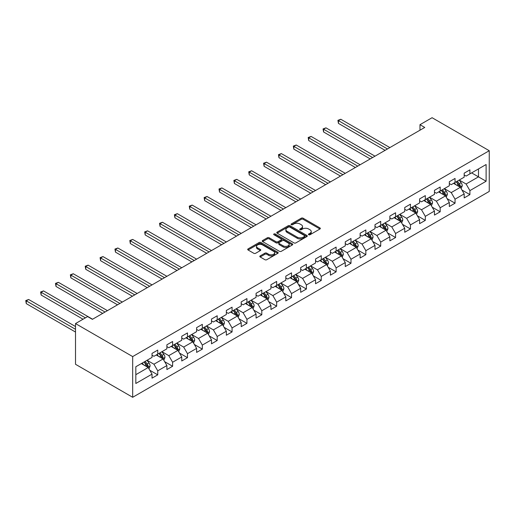 <?xml version="1.0" encoding="UTF-8"?>
<svg xmlns="http://www.w3.org/2000/svg" width="515" height="515" viewBox="0 0 515 515"><rect width="100%" height="100%" fill="white"/><g stroke="black" fill="none" stroke-linecap="round" stroke-linejoin="round"><path stroke-width="0.77" d="M308.704 234.737A0.927 0.534 0 0 0 310.017 234.737L319.95 229.001A1.32 0.766 0 0 0 320.343 228.46A1.32 0.766 0 0 0 319.95 227.92L303.116 218.206A1.32 0.766 0 0 0 301.249 218.206L291.31 223.941A0.927 0.534 0 0 0 291.039 224.315A0.927 0.534 0 0 0 291.31 224.695A0.927 0.534 0 0 0 292.617 224.695L293.904 223.954A4.236 2.446 0 0 1 299.891 223.954L301.294 224.765A4.236 2.446 0 0 1 302.53 226.491A4.236 2.446 0 0 1 301.294 228.222L300.007 228.963A0.927 0.534 0 0 0 299.736 229.342A0.927 0.534 0 0 0 300.007 229.716A0.927 0.534 0 0 0 301.32 229.716L302.601 228.975A4.236 2.446 0 0 1 308.588 228.975L309.991 229.787A4.236 2.446 0 0 1 311.234 231.512A4.236 2.446 0 0 1 309.991 233.244L308.704 233.984A0.927 0.534 0 0 0 308.434 234.364A0.927 0.534 0 0 0 308.704 234.737L308.704 233.984M260.184 255.897A1.32 0.766 0 0 0 259.798 256.431A1.32 0.766 0 0 0 260.184 256.972L264.91 259.702A1.32 0.766 0 0 0 266.783 259.702L277.817 253.329A1.32 0.766 0 0 0 278.203 252.788A1.32 0.766 0 0 0 277.817 252.247L260.983 242.526A1.32 0.766 0 0 0 259.109 242.526L248.076 248.9A1.32 0.766 0 0 0 247.689 249.44A1.32 0.766 0 0 0 248.076 249.981L253.779 253.277A1.32 0.766 0 0 0 255.652 253.277L260.371 250.548A1.32 0.766 0 0 0 260.764 250.007A1.32 0.766 0 0 0 260.371 249.466L257.545 247.837A3.541 2.041 0 0 1 256.509 246.389A3.541 2.041 0 0 1 258.691 244.503A3.541 2.041 0 0 1 262.547 244.947L273.632 251.346A3.541 2.041 0 0 1 274.669 252.788A3.541 2.041 0 0 1 272.486 254.674A3.541 2.041 0 0 1 268.63 254.236L266.783 253.168A1.32 0.766 0 0 0 264.91 253.168L260.184 255.897L260.184 256.972M489.25 150.715L432.079 117.71L419.976 124.694L424.74 127.45L92.378 319.339L87.608 316.583L75.512 323.575L132.683 356.58L489.25 150.715L489.25 191.426L132.683 397.29L132.683 356.58M294.001 242.906A1.32 0.766 0 0 0 295.868 242.906L306.908 236.533A1.32 0.766 0 0 0 307.294 235.992A1.32 0.766 0 0 0 306.908 235.458L290.067 225.737A1.32 0.766 0 0 0 288.2 225.737L277.16 232.111A1.32 0.766 0 0 0 276.774 232.645A1.32 0.766 0 0 0 277.16 233.186L294.001 242.906M274.308 234.943A0.927 0.534 0 0 1 275.248 235.072L292.346 244.94L281.325 251.307A1.32 0.766 0 0 1 279.452 251.307L262.618 241.587L262.618 240.505A1.32 0.766 0 0 0 262.232 241.046A1.32 0.766 0 0 0 262.618 241.587M262.618 240.505L267.343 237.776A1.32 0.766 0 0 1 269.21 237.776L276.04 241.722A1.32 0.766 0 0 0 277.913 241.722L281.042 239.913A1.32 0.766 0 0 0 281.435 239.372A1.32 0.766 0 0 0 281.042 238.831L273.935 234.724A0.927 0.534 0 0 1 273.665 234.351A0.927 0.534 0 0 1 274.238 233.855A0.927 0.534 0 0 1 275.248 233.971L292.359 243.853A1.32 0.766 0 0 1 292.752 244.393A1.32 0.766 0 0 1 292.359 244.934L292.359 243.853M149.788 370.253L157.745 374.843L157.745 370.832L166.892 365.547L166.892 369.564L172.609 366.262L172.609 362.245L181.756 356.966L181.756 360.983L187.473 357.68L187.473 353.663L196.621 348.385L196.621 352.402L202.337 349.099L202.337 345.082L211.485 339.803L211.485 343.814L217.201 340.518L217.201 336.501L226.349 331.216L226.349 335.233L232.065 331.937L232.065 327.92L241.213 322.635L241.213 326.652L246.93 323.349L246.93 319.339L256.077 314.053L256.077 318.07L261.8 314.768L261.8 310.751L270.948 305.472L270.948 309.489L276.664 306.187L276.664 302.17L285.812 296.891L285.812 300.908L291.529 297.606L291.529 293.589L300.676 288.31L300.676 292.327L306.393 289.024L306.393 285.007L315.541 279.729L315.541 283.739L321.257 280.443L321.257 276.426L330.405 271.141L330.405 275.158L336.121 271.856L336.121 267.845L345.269 262.56L345.269 266.577L350.985 263.274L350.985 259.257L360.133 253.979L360.133 257.996L365.85 254.693L365.85 250.676L374.997 245.398L374.997 249.415L380.714 246.112L380.714 242.095L389.861 236.816L389.861 240.833L395.584 237.531L395.584 233.514L404.732 228.235L404.732 232.246L410.449 228.95L410.449 224.933L419.596 219.648L419.596 223.665L425.313 220.369L425.313 216.352L434.46 211.066L434.46 215.083L440.177 211.781L440.177 207.77L449.325 202.485L449.325 206.502L455.041 203.2L455.041 199.183L464.189 193.904L464.189 197.921L469.905 194.619L469.905 190.602L486.109 181.248L486.109 164.523L478.48 168.926L478.48 176.851L486.109 181.248M157.745 374.843L152.028 378.145L152.028 374.128L135.825 383.482L135.825 366.757L152.028 357.404L152.028 353.387L157.745 350.091L157.745 354.108L166.892 348.822L166.892 344.805L172.609 341.509L172.609 345.52L181.756 340.241L181.756 336.224L187.473 332.922L187.473 336.939L196.621 331.66L196.621 327.643L202.337 324.341L202.337 328.358L211.485 323.079L211.485 319.062L217.201 315.759L217.201 319.776L226.349 314.498L226.349 310.481L232.065 307.178L232.065 311.195L241.213 305.91L241.213 301.893L246.93 298.597L246.93 302.614L256.077 297.329L256.077 293.312L261.8 290.016L261.8 294.026L270.948 288.748L270.948 284.731L276.664 281.428L276.664 285.445L285.812 280.166L285.812 276.149L291.529 272.847L291.529 276.864L300.676 271.585L300.676 267.568L306.393 264.266L306.393 268.283L315.541 263.004L315.541 258.987L321.257 255.685L321.257 259.702L330.405 254.416L330.405 250.406L336.121 247.103L336.121 251.12L345.269 245.835L345.269 241.818L350.985 238.522L350.985 242.539L360.133 237.254L360.133 233.237L365.85 229.935L365.85 233.952L374.997 228.673L374.997 224.656L380.714 221.353L380.714 225.37L389.861 220.092L389.861 216.075L395.584 212.772L395.584 216.789L404.732 211.511L404.732 207.494L410.449 204.191L410.449 208.208L419.596 202.923L419.596 198.912L425.313 195.61L425.313 199.627L434.46 194.342L434.46 190.325L440.177 187.029L440.177 191.046L449.325 185.761L449.325 181.744L455.041 178.447L455.041 182.458L464.189 177.179L464.189 173.162L469.905 169.86L469.905 173.877L486.109 164.523M156.219 354.983L163.081 358.949L153.934 364.227L147.071 360.268M152.028 355.202L153.934 356.303L157.745 354.108M153.934 364.227L157.745 370.832M163.081 358.949L166.892 365.547M171.083 346.402L177.945 350.361L168.798 355.646L161.935 351.687M166.892 346.621L168.798 347.722L172.609 345.52M168.798 355.646L172.609 362.245M177.945 350.361L181.756 356.966M185.947 337.821L192.81 341.78L183.662 347.065L176.799 343.099M181.756 338.04L183.662 339.14L187.473 336.939M183.662 347.065L187.473 353.663M192.81 341.78L196.621 348.385M200.811 329.24L207.674 333.199L198.526 338.484L191.664 334.518M196.621 329.458L198.526 330.559L202.337 328.358M198.526 338.484L202.337 345.082M207.674 333.199L211.485 339.803M215.676 320.658L222.538 324.617L213.39 329.896L206.528 325.937M211.485 320.877L213.39 321.978L217.201 319.776M213.39 329.896L217.201 336.501M222.538 324.617L226.349 331.216M230.54 312.071L237.402 316.036L228.254 321.315L221.392 317.356M226.349 312.296L228.254 313.397L232.065 311.195M228.254 321.315L232.065 327.92M237.402 316.036L241.213 322.635M245.41 303.49L252.266 307.455L243.119 312.734L236.263 308.775M241.213 303.715L243.119 304.809L246.93 302.614M243.119 312.734L246.93 319.339M252.266 307.455L256.077 314.053M260.275 294.908L267.13 298.874L257.983 304.153L251.127 300.194M256.077 295.127L257.983 296.228L261.8 294.026M257.983 304.153L261.8 310.751M267.13 298.874L270.948 305.472M275.139 286.327L282.001 290.286L272.853 295.571L265.991 291.606M270.948 286.546L272.853 287.647L276.664 285.445M272.853 295.571L276.664 302.17M282.001 290.286L285.812 296.891M290.003 277.746L296.865 281.705L287.718 286.99L280.855 283.025M285.812 277.965L287.718 279.066L291.529 276.864M287.718 286.99L291.529 293.589M296.865 281.705L300.676 288.31M304.867 269.165L311.73 273.124L302.582 278.403L295.719 274.444M300.676 269.384L302.582 270.484L306.393 268.283M302.582 278.403L306.393 285.007M311.73 273.124L315.541 279.729M319.731 260.584L326.594 264.543L317.446 269.821L310.584 265.862M315.541 260.802L317.446 261.903L321.257 259.702M317.446 269.821L321.257 276.426M326.594 264.543L330.405 271.141M334.596 251.996L341.458 255.961L332.31 261.24L325.448 257.281M330.405 252.221L332.31 253.322L336.121 251.12M332.31 261.24L336.121 267.845M341.458 255.961L345.269 262.56M349.46 243.415L356.322 247.38L347.174 252.659L340.312 248.7M345.269 243.634L347.174 244.734L350.985 242.539M347.174 252.659L350.985 259.257M356.322 247.38L360.133 253.979M364.33 234.834L371.186 238.793L362.039 244.078L355.183 240.119M360.133 235.052L362.039 236.153L365.85 233.952M362.039 244.078L365.85 250.676M371.186 238.793L374.997 245.398M379.195 226.252L386.05 230.211L376.903 235.497L370.047 231.531M374.997 226.471L376.903 227.572L380.714 225.37M376.903 235.497L380.714 242.095M386.05 230.211L389.861 236.816M394.059 217.671L400.921 221.63L391.773 226.915L384.911 222.95M389.861 217.89L391.773 218.991L395.584 216.789M391.773 226.915L395.584 233.514M400.921 221.63L404.732 228.235M408.923 209.09L415.785 213.049L406.638 218.328L399.775 214.369M404.732 209.309L406.638 210.41L410.449 208.208M406.638 218.328L410.449 224.933M415.785 213.049L419.596 219.648M423.787 200.502L430.649 204.468L421.502 209.747L414.639 205.788M419.596 200.728L421.502 201.828L425.313 199.627M421.502 209.747L425.313 216.352M430.649 204.468L434.46 211.066M438.651 191.921L445.514 195.887L436.366 201.165L429.504 197.206M434.46 192.14L436.366 193.241L440.177 191.046M436.366 201.165L440.177 207.77M445.514 195.887L449.325 202.485M453.515 183.34L460.378 187.299L451.23 192.584L444.368 188.625M449.325 183.559L451.23 184.66L455.041 182.458M451.23 192.584L455.041 199.183M460.378 187.299L464.189 193.904M471.624 172.886L478.48 176.851L466.094 184.003L459.232 180.038M464.189 174.978L466.094 176.078L469.905 173.877M466.094 184.003L469.905 190.602M75.512 323.575L75.512 364.285L132.683 397.29M419.976 124.694L419.976 130.198M135.825 374.682L148.217 367.53L141.355 363.564M148.217 367.53L152.028 374.128M461.949 190.029L469.905 194.619M447.084 198.61L455.041 203.2M432.22 207.191L440.177 211.781M417.356 215.772L425.313 220.369M402.492 224.353L410.449 228.95M387.628 232.935L395.584 237.531M372.763 241.516L380.714 246.112M357.893 250.103L365.85 254.693M343.029 258.685L350.985 263.274M328.164 267.266L336.121 271.856M313.3 275.847L321.257 280.443M298.436 284.428L306.393 289.024M283.572 293.009L291.529 297.606M268.708 301.597L276.664 306.187M253.844 310.178L261.8 314.768M238.973 318.759L246.93 323.349M224.109 327.34L232.065 331.937M209.245 335.922L217.201 340.518M194.38 344.503L202.337 349.099M179.516 353.084L187.473 357.68M164.652 361.672L172.609 366.262M309.077 234.872L309.991 234.344A4.236 2.446 0 0 0 311.234 232.613L311.234 231.512M302.53 226.491L302.53 227.591A4.236 2.446 0 0 1 301.294 229.317L300.38 229.851M319.95 227.92L319.95 229.001L303.116 219.3A1.32 0.766 0 0 0 301.249 219.3L291.677 224.83M306.889 236.546L290.067 226.838A1.32 0.766 0 0 0 288.2 226.838L277.179 233.198L277.16 232.111M304.565 236.372A0.927 0.534 0 0 0 304.841 235.992A0.927 0.534 0 0 0 304.565 235.619L289.791 227.083A0.927 0.534 0 0 0 288.477 227.083L287.125 227.868A4.236 2.446 0 0 0 285.883 229.593A4.236 2.446 0 0 0 287.125 231.325L297.226 237.157A4.236 2.446 0 0 0 303.213 237.157L304.565 236.372L304.565 237.473A0.927 0.534 0 0 0 304.841 237.093L304.841 235.992M285.883 229.593L285.883 230.694A4.236 2.446 0 0 0 287.125 232.426L287.125 231.325M304.565 237.473L303.213 238.258A4.236 2.446 0 0 1 297.226 238.258L287.125 232.426M262.637 241.593L267.343 238.876L267.343 237.776M281.435 239.372L281.435 240.473A1.32 0.766 0 0 1 281.042 241.014L277.913 242.823A1.32 0.766 0 0 1 276.04 242.823L269.21 238.876A1.32 0.766 0 0 0 267.343 238.876M283.128 245.81A3.541 2.041 0 0 0 286.984 246.254A3.541 2.041 0 0 0 289.166 244.368A3.541 2.041 0 0 0 288.13 242.919L284.222 240.666A1.32 0.766 0 0 0 282.355 240.666L279.22 242.475A1.32 0.766 0 0 0 278.834 243.016A1.32 0.766 0 0 0 279.22 243.556L283.128 245.81L283.128 246.91A3.541 2.041 0 0 0 286.984 247.355A3.541 2.041 0 0 0 289.166 245.468L289.166 244.368M278.834 243.016L278.834 244.116A1.32 0.766 0 0 0 279.22 244.657L279.22 243.556M283.128 246.91L279.22 244.657M274.669 252.788L274.669 253.889A3.541 2.041 0 0 1 272.486 255.775A3.541 2.041 0 0 1 268.63 255.337L266.783 254.268A1.32 0.766 0 0 0 264.91 254.268L260.204 256.985M256.509 246.389L256.509 247.49A3.541 2.041 0 0 0 257.545 248.938L257.545 247.837M260.371 249.466L260.371 250.548L257.545 248.938M277.797 253.341L260.983 243.627A1.32 0.766 0 0 0 259.109 243.627L248.095 249.994M461.131 188.606L462.264 185.748A3.573 2.06 -120 0 0 461.125 182.709L459.155 180.083M455.73 184.621L454.391 182.838M389.861 147.58L340.821 119.268L338.439 120.639L338.439 123.394L385.098 150.335M459.824 186.984L460.339 185.902A3.573 2.06 -120 0 0 459.316 183.752L457.346 181.132M456.451 181.647L458.633 184.557A1.822 1.049 60 0 1 458.968 185.11L460.339 185.902M456.206 181.789L458.17 184.415A3.573 2.06 60 0 1 459.193 186.565M338.439 123.394L337.911 120.336L387.48 148.957M337.911 120.336L340.821 119.268M446.267 197.187L447.4 194.335A3.573 2.06 -120 0 0 446.26 191.29L444.291 188.664M440.866 193.202L439.527 191.419M374.997 156.161L325.956 127.849L323.575 129.226L323.575 131.975L370.234 158.916M444.96 195.565L445.469 194.483A3.573 2.06 -120 0 0 444.451 192.34L442.482 189.713M441.587 190.228L443.769 193.138A1.822 1.049 60 0 1 444.097 193.692L445.469 194.483M441.336 190.37L443.306 192.996A3.573 2.06 60 0 1 444.329 195.146M323.575 131.975L323.047 128.924L372.615 157.538M323.047 128.924L325.956 127.849M431.403 205.768L432.536 202.916A3.573 2.06 -120 0 0 431.396 199.872L429.426 197.251M426.002 201.783L424.663 200M360.133 164.749L311.092 136.43L308.71 137.808L308.71 140.556L355.369 167.497M430.096 204.146L430.604 203.065A3.573 2.06 -120 0 0 429.587 200.921L427.617 198.294M426.723 198.809L428.905 201.726A1.822 1.049 60 0 1 429.233 202.273L430.604 203.065M426.472 198.951L428.441 201.577A3.573 2.06 60 0 1 429.465 203.728M308.71 140.556L308.182 137.505L357.751 166.12M308.182 137.505L311.092 136.43M416.538 214.349L417.671 211.498A3.573 2.06 -120 0 0 416.532 208.459L414.562 205.833M411.137 210.365L409.798 208.581M345.269 173.33L296.228 145.011L293.84 146.389L293.84 149.138L340.505 176.078M415.232 212.727L415.74 211.652A3.573 2.06 -120 0 0 414.717 209.502L412.753 206.876M411.858 207.391L414.041 210.307A1.822 1.049 60 0 1 414.369 210.86L415.74 211.652M411.607 207.539L413.577 210.159A3.573 2.06 60 0 1 414.601 212.309M293.84 149.138L293.318 146.086L342.887 174.701M293.318 146.086L296.228 145.011M401.668 222.937L402.807 220.079A3.573 2.06 -120 0 0 401.668 217.04L399.698 214.414M396.267 218.946L394.934 217.163M330.405 181.911L281.357 153.592L278.976 154.97L278.976 157.719L325.641 184.66M400.367 221.315L400.876 220.233A3.573 2.06 -120 0 0 399.852 218.083L397.889 215.457M396.994 215.972L399.177 218.888A1.822 1.049 60 0 1 399.505 219.442L400.876 220.233M396.743 216.12L398.713 218.746A3.573 2.06 60 0 1 399.73 220.89M278.976 157.719L278.454 154.667L328.023 183.289M278.454 154.667L281.357 153.592M386.804 231.518L387.937 228.66A3.573 2.06 -120 0 0 386.797 225.622L384.834 222.995M381.403 227.527L380.07 225.744M315.541 190.492L266.493 162.18L264.111 163.551L264.111 166.306L310.777 193.241M385.503 229.896L386.012 228.815A3.573 2.06 -120 0 0 384.988 226.664L383.025 224.038M382.13 224.559L384.312 227.469A1.822 1.049 60 0 1 384.641 228.023L386.012 228.815M381.879 224.701L383.849 227.327A3.573 2.06 60 0 1 384.866 229.471M264.111 166.306L263.59 163.249L313.159 191.87M263.59 163.249L266.493 162.18M371.939 240.099L373.072 237.241A3.573 2.06 -120 0 0 371.933 234.203L369.97 231.576M366.538 236.115L365.206 234.325M300.676 199.073L251.629 170.761L249.247 172.132L249.247 174.888L295.913 201.828M370.633 238.477L371.148 237.396A3.573 2.06 -120 0 0 370.124 235.246L368.161 232.626M367.266 233.141L369.442 236.05A1.822 1.049 60 0 1 369.776 236.604L371.148 237.396M367.015 233.282L368.978 235.909A3.573 2.06 60 0 1 370.002 238.059M249.247 174.888L248.726 171.83L298.294 200.451M248.726 171.83L251.629 170.761M357.075 248.681L358.208 245.829A3.573 2.06 -120 0 0 357.069 242.784L355.105 240.157M351.674 244.696L350.342 242.913M285.812 207.654L236.765 179.342L234.383 180.72L234.383 183.469L281.048 210.41M355.768 247.058L356.283 245.977A3.573 2.06 -120 0 0 355.26 243.833L353.29 241.207M352.395 241.722L354.577 244.631A1.822 1.049 60 0 1 354.912 245.185L356.283 245.977M352.151 241.863L354.114 244.49A3.573 2.06 60 0 1 355.138 246.64M234.383 183.469L233.862 180.417L283.43 209.032M233.862 180.417L236.765 179.342M342.211 257.262L343.344 254.41A3.573 2.06 -120 0 0 342.205 251.365L340.241 248.745M336.81 253.277L335.471 251.494M270.948 216.242L221.901 187.924L219.519 189.301L219.519 192.05L266.178 218.991M340.904 255.64L341.419 254.558A3.573 2.06 -120 0 0 340.396 252.414L338.426 249.788M337.531 250.303L339.713 253.219A1.822 1.049 60 0 1 340.048 253.766L341.419 254.558M337.286 250.445L339.25 253.071A3.573 2.06 60 0 1 340.273 255.221M219.519 192.05L218.997 188.999L268.56 217.613M218.997 188.999L221.901 187.924M327.347 265.843L328.48 262.991A3.573 2.06 -120 0 0 327.34 259.946L325.371 257.326M321.946 261.858L320.607 260.075M256.077 224.823L207.036 196.505L204.655 197.882L204.655 200.631L251.314 227.572M326.04 264.221L326.549 263.146A3.573 2.06 -120 0 0 325.532 260.996L323.562 258.369M322.667 258.884L324.849 261.8A1.822 1.049 60 0 1 325.177 262.354L326.549 263.146M322.422 259.032L324.386 261.652A3.573 2.06 60 0 1 325.409 263.802M204.655 200.631L204.127 197.58L253.695 226.194M204.127 197.58L207.036 196.505M312.483 274.431L313.616 271.572A3.573 2.06 -120 0 0 312.476 268.534L310.506 265.907M307.082 270.439L305.743 268.656M241.213 233.404L192.172 205.086L189.79 206.464L189.79 209.212L236.449 236.153M311.176 272.802L311.684 271.727A3.573 2.06 -120 0 0 310.667 269.577L308.697 266.95M307.803 267.465L309.985 270.381A1.822 1.049 60 0 1 310.313 270.935L311.684 271.727M307.552 267.613L309.521 270.24A3.573 2.06 60 0 1 310.545 272.384M189.79 209.212L189.263 206.161L238.831 234.782M189.263 206.161L192.172 205.086M297.619 283.012L298.752 280.154A3.573 2.06 -120 0 0 297.612 277.115L295.642 274.489M292.217 279.021L290.878 277.237M226.349 241.986L177.308 213.674L174.926 215.045L174.926 217.794L221.585 244.734M296.312 281.39L296.82 280.308A3.573 2.06 -120 0 0 295.797 278.158L293.833 275.531M292.938 276.053L295.121 278.963A1.822 1.049 60 0 1 295.449 279.516L296.82 280.308M292.687 276.195L294.657 278.821A3.573 2.06 60 0 1 295.681 280.965M174.926 217.794L174.398 214.742L223.967 243.363M174.398 214.742L177.308 213.674M282.754 291.593L283.887 288.735A3.573 2.06 -120 0 0 282.748 285.696L280.778 283.07M277.353 287.602L276.014 285.819M211.485 250.567L162.444 222.255L160.056 223.626L160.056 226.381L206.721 253.322M281.447 289.971L281.956 288.889A3.573 2.06 -120 0 0 280.933 286.739L278.969 284.119M278.074 284.634L280.257 287.544A1.822 1.049 60 0 1 280.585 288.097L281.956 288.889M277.823 284.776L279.793 287.402A3.573 2.06 60 0 1 280.817 289.552M160.056 226.381L159.534 223.323L209.103 251.944M159.534 223.323L162.444 222.255M267.884 300.174L269.017 297.316A3.573 2.06 -120 0 0 267.877 294.277L265.914 291.651M262.483 296.189L261.15 294.406M196.621 259.148L147.573 230.836L145.191 232.207L145.191 234.962L191.857 261.903M266.583 298.552L267.092 297.47A3.573 2.06 -120 0 0 266.068 295.32L264.105 292.7M263.21 293.215L265.392 296.125A1.822 1.049 60 0 1 265.721 296.679L267.092 297.47M262.959 293.357L264.929 295.983A3.573 2.06 60 0 1 265.946 298.134M145.191 234.962L144.67 231.905L194.239 260.526M144.67 231.905L147.573 230.836M253.02 308.755L254.153 305.904A3.573 2.06 -120 0 0 253.013 302.859L251.05 300.232M247.618 304.771L246.286 302.987M181.756 267.736L132.709 239.417L130.327 240.795L130.327 243.544L176.993 270.484M251.719 307.133L252.228 306.052A3.573 2.06 -120 0 0 251.204 303.908L249.241 301.281M248.346 301.796L250.528 304.706A1.822 1.049 60 0 1 250.857 305.26L252.228 306.052M248.095 301.938L250.065 304.565A3.573 2.06 60 0 1 251.082 306.715M130.327 243.544L129.806 240.492L179.375 269.107M129.806 240.492L132.709 239.417M238.155 317.337L239.288 314.485A3.573 2.06 -120 0 0 238.149 311.44L236.185 308.82M232.754 313.352L231.422 311.569M166.892 276.317L117.845 247.998L115.463 249.376L115.463 252.125L162.128 279.066M236.849 315.714L237.364 314.633A3.573 2.06 -120 0 0 236.34 312.489L234.37 309.863M233.482 310.378L235.658 313.294A1.822 1.049 60 0 1 235.992 313.841L237.364 314.633M233.231 310.526L235.194 313.146A3.573 2.06 60 0 1 236.218 315.296M115.463 252.125L114.942 249.073L164.51 277.688M114.942 249.073L117.845 247.998M223.291 325.924L224.424 323.066A3.573 2.06 -120 0 0 223.285 320.027L221.321 317.401M217.89 321.933L216.558 320.15M152.028 284.898L102.981 256.579L100.599 257.957L100.599 260.706L147.258 287.647M221.984 324.296L222.499 323.22A3.573 2.06 -120 0 0 221.476 321.07L219.506 318.444M218.611 318.959L220.793 321.875A1.822 1.049 60 0 1 221.128 322.429L222.499 323.22M218.366 319.107L220.33 321.733A3.573 2.06 60 0 1 221.353 323.877M100.599 260.706L100.077 257.655L149.646 286.269M100.077 257.655L102.981 256.579M208.427 334.505L209.56 331.647A3.573 2.06 -120 0 0 208.421 328.609L206.457 325.982M203.026 330.514L201.687 328.731M137.157 293.479L88.117 265.161L85.735 266.538L85.735 269.287L132.394 296.228M207.12 332.883L207.635 331.802A3.573 2.06 -120 0 0 206.612 329.652L204.642 327.025M203.747 327.546L205.929 330.456A1.822 1.049 60 0 1 206.264 331.01L207.635 331.802M203.502 327.688L205.466 330.315A3.573 2.06 60 0 1 206.489 332.458M85.735 269.287L85.207 266.236L134.776 294.857M85.207 266.236L88.117 265.161M193.563 343.087L194.696 340.228A3.573 2.06 -120 0 0 193.556 337.19L191.586 334.563M188.162 339.095L186.823 337.312M122.293 302.06L73.252 273.748L70.87 275.119L70.87 277.875L117.529 304.809M192.256 341.464L192.764 340.383A3.573 2.06 -120 0 0 191.747 338.233L189.778 335.606M188.883 336.128L191.065 339.037A1.822 1.049 60 0 1 191.393 339.591L192.764 340.383M188.638 336.269L190.602 338.896A3.573 2.06 60 0 1 191.625 341.039M70.87 277.875L70.343 274.817L119.911 303.438M70.343 274.817L73.252 273.748M178.699 351.668L179.832 348.81A3.573 2.06 -120 0 0 178.692 345.771L176.722 343.144M173.298 347.683L171.959 345.9M107.429 310.642L58.388 282.329L56.006 283.701L56.006 286.456L102.665 313.397M177.392 350.046L177.9 348.964A3.573 2.06 -120 0 0 176.883 346.814L174.913 344.194M174.019 344.709L176.201 347.619A1.822 1.049 60 0 1 176.529 348.172L177.9 348.964M173.767 344.85L175.737 347.477A3.573 2.06 60 0 1 176.761 349.627M56.006 286.456L55.478 283.398L105.047 312.019M55.478 283.398L58.388 282.329M163.834 360.249L164.967 357.397A3.573 2.06 -120 0 0 163.828 354.352L161.858 351.726M158.433 356.264L157.094 354.481M92.565 319.223L43.524 290.911L41.142 292.288L41.142 295.037L83.037 319.223M162.528 358.627L163.036 357.545A3.573 2.06 -120 0 0 162.013 355.402L160.049 352.775M159.154 353.29L161.337 356.2A1.822 1.049 60 0 1 161.665 356.753L163.036 357.545M158.903 353.432L160.873 356.058A3.573 2.06 60 0 1 161.897 358.208M41.142 295.037L40.614 291.986L85.419 317.852M40.614 291.986L43.524 290.911M148.97 368.83L150.103 365.978A3.573 2.06 -120 0 0 148.964 362.933L146.994 360.313M143.563 364.845L142.23 363.062M75.512 326.542L28.653 299.492L26.271 300.869L26.271 303.618L75.512 332.046M147.663 367.208L148.172 366.126A3.573 2.06 -120 0 0 147.148 363.983L145.185 361.356M144.29 361.871L146.472 364.787A1.822 1.049 60 0 1 146.801 365.335L148.172 366.126M144.039 362.013L146.009 364.639A3.573 2.06 60 0 1 147.026 366.789M26.271 303.618L25.75 300.567L75.512 329.291M25.75 300.567L28.653 299.492M309.991 234.344L309.991 233.244M300.007 229.716L300.007 228.963M301.294 229.317L301.294 228.222M291.31 224.695L291.31 223.941M301.249 219.3L301.249 218.206M303.116 219.3L303.116 218.206M288.2 226.838L288.2 225.737M290.067 226.838L290.067 225.737M306.908 236.533L306.908 235.458M297.226 238.258L297.226 237.157M303.213 238.258L303.213 237.157M269.21 238.876L269.21 237.776M276.04 242.823L276.04 241.722M277.913 242.823L277.913 241.722M281.042 241.014L281.042 239.913M275.248 235.072L275.248 233.971M264.91 254.268L264.91 253.168M266.783 254.268L266.783 253.168M268.63 255.337L268.63 254.236M248.076 249.981L248.076 248.9M259.109 243.627L259.109 242.526M260.983 243.627L260.983 242.526M277.817 253.329L277.817 252.247M460.024 187.1L462.238 185.818M459.316 183.752L461.125 182.709M456.773 185.22L458.17 184.415M445.16 195.681L447.374 194.4M444.451 192.34L446.26 191.29M441.909 193.801L443.306 192.996M430.295 204.262L432.51 202.981M429.587 200.921L431.396 199.872M427.044 202.389L428.441 201.577M415.431 212.843L417.646 211.568M414.717 209.502L416.532 208.459M412.18 210.97L413.577 210.159M400.567 221.424L402.781 220.15M399.852 218.083L401.668 217.04M397.316 219.551L398.713 218.746M385.703 230.012L387.917 228.731M384.988 226.664L386.797 225.622M382.452 228.132L383.849 227.327M370.839 238.593L373.053 237.312M370.124 235.246L371.933 234.203M367.581 236.713L368.978 235.909M355.968 247.174L358.189 245.893M355.26 243.833L357.069 242.784M352.717 245.295L354.114 244.49M341.104 255.755L343.318 254.474M340.396 252.414L342.205 251.365M337.853 253.882L339.25 253.071M326.24 264.337L328.454 263.062M325.532 260.996L327.34 259.946M322.989 262.463L324.386 261.652M311.375 272.918L313.59 271.643M310.667 269.577L312.476 268.534M308.125 271.045L309.521 270.24M296.511 281.505L298.726 280.224M295.797 278.158L297.612 277.115M293.26 279.626L294.657 278.821M281.647 290.087L283.862 288.806M280.933 286.739L282.748 285.696M278.396 288.207L279.793 287.402M266.783 298.668L268.997 297.387M266.068 295.32L267.877 294.277M263.532 296.788L264.929 295.983M251.919 307.249L254.133 305.968M251.204 303.908L253.013 302.859M248.668 305.369L250.065 304.565M237.048 315.83L239.269 314.556M236.34 312.489L238.149 311.44M233.797 313.957L235.194 313.146M222.184 324.411L224.405 323.137M221.476 321.07L223.285 320.027M218.933 322.538L220.33 321.733M207.32 332.999L209.534 331.718M206.612 329.652L208.421 328.609M204.069 331.119L205.466 330.315M192.456 341.58L194.67 340.299M191.747 338.233L193.556 337.19M189.205 339.7L190.602 338.896M177.591 350.161L179.806 348.88M176.883 346.814L178.692 345.771M174.34 348.282L175.737 347.477M162.727 358.743L164.942 357.462M162.013 355.402L163.828 354.352M159.476 356.863L160.873 356.058M147.863 367.324L150.077 366.043M147.148 363.983L148.964 362.933M144.612 365.45L146.009 364.639"/></g></svg>
